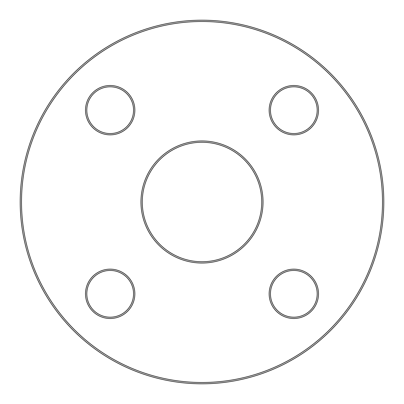 <?xml version="1.0" encoding="UTF-8"?>
<svg xmlns="http://www.w3.org/2000/svg" width="404" height="404" viewBox="0 0 404 404"><rect width="100%" height="100%" fill="white"/><g stroke="black" fill="none" stroke-linecap="round" stroke-linejoin="round"><path stroke-width="0.61" d="M383.8 202A181.8 181.8 0 0 1 111.1 359.444A181.8 181.8 0 0 1 111.1 44.556A181.8 181.8 0 0 1 383.8 202M261.736 202A59.736 59.736 0 0 0 172.134 150.268A59.736 59.736 0 0 0 172.134 253.732A59.736 59.736 0 0 0 261.736 202M382.502 202A180.502 180.502 0 0 0 111.751 45.682A180.502 180.502 0 0 0 111.751 358.318A180.502 180.502 0 0 0 382.502 202M263.034 202A61.034 61.034 0 0 1 171.483 254.858A61.034 61.034 0 0 1 171.483 149.142A61.034 61.034 0 0 1 263.034 202M318.493 110.176A24.674 24.674 0 0 1 281.487 131.542A24.674 24.674 0 0 1 281.487 88.809A24.674 24.674 0 0 1 318.493 110.176M134.85 110.176A24.674 24.674 0 0 1 97.839 131.542A24.674 24.674 0 0 1 97.839 88.809A24.674 24.674 0 0 1 134.85 110.176M134.85 293.824A24.674 24.674 0 0 1 97.839 315.191A24.674 24.674 0 0 1 97.839 272.458A24.674 24.674 0 0 1 134.85 293.824M318.493 293.824A24.674 24.674 0 0 1 281.487 315.191A24.674 24.674 0 0 1 281.487 272.458A24.674 24.674 0 0 1 318.493 293.824M317.196 293.824A23.376 23.376 0 0 0 282.133 273.579A23.376 23.376 0 0 0 282.133 314.065A23.376 23.376 0 0 0 317.196 293.824M317.196 110.176A23.376 23.376 0 0 0 282.133 89.935A23.376 23.376 0 0 0 282.133 130.421A23.376 23.376 0 0 0 317.196 110.176M133.552 110.176A23.376 23.376 0 0 0 98.49 89.935A23.376 23.376 0 0 0 98.49 130.421A23.376 23.376 0 0 0 133.552 110.176M133.552 293.824A23.376 23.376 0 0 0 98.49 273.579A23.376 23.376 0 0 0 98.49 314.065A23.376 23.376 0 0 0 133.552 293.824"/></g></svg>
